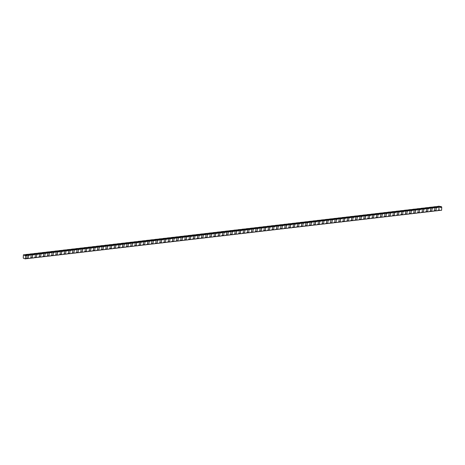 <?xml version="1.0" encoding="UTF-8"?>
<svg xmlns="http://www.w3.org/2000/svg" width="465" height="465" viewBox="0 0 465 465"><rect width="100%" height="100%" fill="white"/><g stroke="black" fill="none" stroke-linecap="round" stroke-linejoin="round"><path stroke-width="0.7" d="M256.581 228.425L252.861 228.751L250.931 228.181L251.582 228.152A17.839 13.532 106.6 0 0 252.385 228.077L254 227.943A3.232 0.651 2.7 0 0 255.006 227.705A17.839 3.598 -177.3 0 0 255.093 227.693L257.023 228.269A3.232 0.651 2.7 0 0 256.581 228.425A3.232 2.453 106.6 0 0 257.174 228.722A3.232 2.453 106.6 0 0 257.255 228.745L257.116 231.762A17.839 13.532 106.6 0 0 257.023 231.762A3.232 2.453 -73.4 0 0 256.523 231.529A3.232 2.453 -73.4 0 0 255.75 231.465L254.39 232.122A3.232 0.651 2.7 0 1 254.774 231.994L257.023 231.762M252.861 228.751A3.232 0.651 2.7 0 0 252.419 228.908A3.232 2.453 106.6 0 0 253.012 229.204A3.232 2.453 106.6 0 0 253.094 229.228L252.954 232.244L253.599 232.215A17.839 3.598 -177.3 0 1 254.39 232.122L254.46 232.012M254 227.943L255.89 228.507L255.75 231.465M257.023 228.269L259.174 228.176L257.255 228.745M250.931 228.181A17.839 3.598 -177.3 0 1 250.844 228.193A3.232 0.651 2.7 0 1 249.839 228.431L251.728 228.989L251.588 231.954A3.232 2.453 -73.4 0 1 252.361 232.018A3.232 2.453 -73.4 0 1 252.861 232.25A17.839 13.532 106.6 0 1 252.954 232.244M252.419 228.908L248.932 229.716L248.792 232.733A17.839 13.532 106.6 0 0 248.705 232.738A3.232 2.453 -73.4 0 0 248.2 232.5A3.232 2.453 -73.4 0 0 247.427 232.436L246.136 232.982M251.588 231.954L250.298 232.5M252.861 232.25L250.612 232.477A3.232 0.651 2.7 0 0 250.234 232.605A17.839 3.598 -177.3 0 0 249.438 232.703L248.792 232.733M250.85 229.146L248.699 229.239L246.77 228.664L247.421 228.641A17.839 13.532 106.6 0 0 248.223 228.565L249.839 228.431M255.012 228.658L253.094 229.228M246.77 228.664A17.839 3.598 -177.3 0 1 246.683 228.675A3.232 0.651 2.7 0 1 245.677 228.914L247.566 229.478L247.427 232.436M248.699 229.239A3.232 0.651 2.7 0 0 248.258 229.396L244.77 230.204L244.631 233.221A17.839 13.532 106.6 0 0 244.544 233.221A3.232 2.453 -73.4 0 0 244.038 232.988A3.232 2.453 -73.4 0 0 243.265 232.924L241.974 233.471M248.258 229.396A3.232 2.453 106.6 0 0 248.851 229.693A3.232 2.453 106.6 0 0 248.932 229.716M248.705 232.738L246.45 232.965A3.232 0.651 2.7 0 0 246.072 233.093A17.839 3.598 -177.3 0 0 245.282 233.192L244.631 233.221M246.688 229.634L244.538 229.727L242.608 229.152L243.259 229.123A17.839 13.532 106.6 0 0 244.061 229.053L245.677 228.914M242.608 229.152A17.839 3.598 -177.3 0 1 242.521 229.164A3.232 0.651 2.7 0 1 241.515 229.402L243.404 229.966L243.265 232.924M244.538 229.727A3.232 0.651 2.7 0 0 244.096 229.884L240.608 230.687L240.469 233.703A17.839 13.532 106.6 0 0 240.382 233.709A3.232 2.453 -73.4 0 0 239.876 233.477A3.232 2.453 -73.4 0 0 239.103 233.407L237.813 233.959M244.096 229.884A3.232 2.453 106.6 0 0 244.689 230.181A3.232 2.453 106.6 0 0 244.77 230.204M244.544 233.221L242.288 233.453A3.232 0.651 2.7 0 0 241.91 233.581A17.839 3.598 -177.3 0 0 241.12 233.674L240.469 233.703M242.527 230.117L240.376 230.21L238.446 229.64L239.097 229.611A17.839 13.532 106.6 0 0 239.899 229.536L241.515 229.402M238.446 229.64A17.839 3.598 -177.3 0 1 238.365 229.652A3.232 0.651 2.7 0 1 237.353 229.89L239.243 230.448L239.103 233.407M240.376 230.21A3.232 0.651 2.7 0 0 239.934 230.367L236.447 231.175L236.307 234.191A17.839 13.532 106.6 0 0 236.22 234.197A3.232 2.453 -73.4 0 0 235.714 233.959A3.232 2.453 -73.4 0 0 234.941 233.895L233.651 234.441M239.934 230.367A3.232 2.453 106.6 0 0 240.527 230.663A3.232 2.453 106.6 0 0 240.608 230.687M240.382 233.709L238.127 233.936A3.232 0.651 2.7 0 0 237.749 234.064A17.839 3.598 -177.3 0 0 236.958 234.162L236.307 234.191M238.365 230.605L236.214 230.698L234.284 230.123L234.935 230.094A17.839 13.532 106.6 0 0 235.738 230.024L237.353 229.89M234.284 230.123A17.839 3.598 -177.3 0 1 234.203 230.134A3.232 0.651 2.7 0 1 233.192 230.373L235.081 230.936L234.941 233.895M236.214 230.698A3.232 0.651 2.7 0 0 235.772 230.855L232.291 231.663L232.145 234.68A17.839 13.532 106.6 0 0 232.058 234.68A3.232 2.453 -73.4 0 0 231.553 234.447A3.232 2.453 -73.4 0 0 230.78 234.383L229.495 234.93M235.772 230.855A3.232 2.453 106.6 0 0 236.365 231.152A3.232 2.453 106.6 0 0 236.447 231.175M236.22 234.197L233.971 234.424A3.232 0.651 2.7 0 0 233.587 234.552A17.839 3.598 -177.3 0 0 232.796 234.651L232.145 234.68M234.203 231.093L232.052 231.186L230.123 230.611L230.774 230.582A17.839 13.532 106.6 0 0 231.576 230.512L233.192 230.373M233.058 230.733L233.383 230.797A17.839 13.532 -73.4 0 1 233.093 230.843A17.839 13.532 106.6 0 0 233.325 230.791L233.023 230.78A17.839 13.532 -73.4 0 1 232.982 230.785L233.087 230.814A17.839 13.532 -73.4 0 1 233.041 230.82L232.936 230.791A17.839 13.532 -73.4 0 1 232.814 230.809A17.839 13.532 -73.4 0 1 232.779 230.814L232.674 230.785A17.839 13.532 106.6 0 0 232.965 230.739L233.058 230.733M232.814 230.809L232.802 230.82A17.839 13.532 106.6 0 0 232.837 230.814L233.215 230.826M233.041 230.762L232.988 230.745A17.839 13.532 -73.4 0 1 232.738 230.785L232.773 230.797A17.839 13.532 106.6 0 0 232.977 230.768L233.203 230.78M230.123 230.611A17.839 3.598 -177.3 0 1 230.041 230.623A3.232 0.651 2.7 0 1 229.03 230.861L230.919 231.425L230.78 234.383M232.052 231.186A3.232 0.651 2.7 0 0 231.611 231.343L228.129 232.145L227.984 235.162A17.839 13.532 106.6 0 0 227.897 235.168A3.232 2.453 -73.4 0 0 227.391 234.93A3.232 2.453 -73.4 0 0 226.618 234.866L225.333 235.418M231.611 231.343A3.232 2.453 106.6 0 0 232.204 231.64A3.232 2.453 106.6 0 0 232.291 231.663M232.058 234.68L229.809 234.912A3.232 0.651 2.7 0 0 229.425 235.034A17.839 3.598 -177.3 0 0 228.635 235.133L227.984 235.162M230.041 231.576L227.891 231.669L225.961 231.099L226.612 231.07A17.839 13.532 106.6 0 0 227.414 230.995L229.03 230.861M232.68 230.785L233.012 230.733M232.738 230.791L233.035 230.774M225.961 231.099A17.839 3.598 -177.3 0 1 225.88 231.111A3.232 0.651 2.7 0 1 224.868 231.343L226.757 231.907L226.618 234.866M227.891 231.669A3.232 0.651 2.7 0 0 227.449 231.826L223.967 232.634L223.822 235.65A17.839 13.532 106.6 0 0 223.735 235.656A3.232 2.453 -73.4 0 0 223.229 235.418A3.232 2.453 -73.4 0 0 222.456 235.354L221.171 235.9M227.449 231.826A3.232 2.453 106.6 0 0 228.042 232.122A3.232 2.453 106.6 0 0 228.129 232.145M227.897 235.168L225.647 235.395A3.232 0.651 2.7 0 0 225.263 235.523A17.839 3.598 -177.3 0 0 224.473 235.621L223.822 235.65M225.88 232.064L223.729 232.157L221.799 231.582L222.45 231.553A17.839 13.532 106.6 0 0 223.252 231.483L224.868 231.343M221.799 231.582A17.839 3.598 -177.3 0 1 221.718 231.593A3.232 0.651 2.7 0 1 220.706 231.832L222.596 232.395L222.456 235.354M223.729 232.157A3.232 0.651 2.7 0 0 223.293 232.314L219.806 233.116L219.66 236.133A17.839 13.532 106.6 0 0 219.573 236.139A3.232 2.453 -73.4 0 0 219.067 235.906A3.232 2.453 -73.4 0 0 218.294 235.842L217.01 236.389M223.293 232.314A3.232 2.453 106.6 0 0 223.88 232.61A3.232 2.453 106.6 0 0 223.967 232.634M223.735 235.656L221.485 235.883A3.232 0.651 2.7 0 0 221.102 236.011A17.839 3.598 -177.3 0 0 220.311 236.11L219.66 236.133M221.718 232.552L219.567 232.645L217.643 232.07L218.288 232.041A17.839 13.532 106.6 0 0 219.091 231.971L220.706 231.832M217.643 232.07A17.839 3.598 -177.3 0 1 217.556 232.082A3.232 0.651 2.7 0 1 216.545 232.32L218.434 232.884L218.294 235.842M219.567 232.645A3.232 0.651 2.7 0 0 219.131 232.802L215.644 233.604L215.498 236.621A17.839 13.532 106.6 0 0 215.411 236.627A3.232 2.453 -73.4 0 0 214.906 236.389A3.232 2.453 -73.4 0 0 214.132 236.325L212.848 236.877M219.131 232.802A3.232 2.453 106.6 0 0 219.718 233.099A3.232 2.453 106.6 0 0 219.806 233.116M219.573 236.139L217.324 236.365A3.232 0.651 2.7 0 0 216.94 236.493A17.839 3.598 -177.3 0 0 216.149 236.592L215.498 236.621M217.556 233.035L215.405 233.128L213.482 232.558L214.127 232.529A17.839 13.532 106.6 0 0 214.929 232.454L216.545 232.32M213.482 232.558A17.839 3.598 -177.3 0 1 213.394 232.57A3.232 0.651 2.7 0 1 212.383 232.802L214.272 233.366L214.132 236.325M215.405 233.128A3.232 0.651 2.7 0 0 214.97 233.285L211.482 234.093L211.337 237.109A17.839 13.532 106.6 0 0 211.25 237.115A3.232 2.453 -73.4 0 0 210.744 236.877A3.232 2.453 -73.4 0 0 209.971 236.813L208.686 237.359M214.97 233.285A3.232 2.453 106.6 0 0 215.557 233.581A3.232 2.453 106.6 0 0 215.644 233.604M215.411 236.627L213.162 236.854A3.232 0.651 2.7 0 0 212.778 236.981A17.839 3.598 -177.3 0 0 211.988 237.08L211.337 237.109M213.394 233.523L211.244 233.616L209.32 233.041L209.965 233.012A17.839 13.532 106.6 0 0 210.767 232.942L212.383 232.802M209.32 233.041A17.839 3.598 -177.3 0 1 209.233 233.052A3.232 0.651 2.7 0 1 208.221 233.291L210.11 233.854L209.971 236.813M211.244 233.616A3.232 0.651 2.7 0 0 210.808 233.773L207.32 234.575L207.175 237.592A17.839 13.532 106.6 0 0 207.088 237.598A3.232 2.453 -73.4 0 0 206.582 237.365A3.232 2.453 -73.4 0 0 205.809 237.301L204.524 237.848M210.808 233.773A3.232 2.453 106.6 0 0 211.395 234.069A3.232 2.453 106.6 0 0 211.482 234.093M211.25 237.115L209 237.342A3.232 0.651 2.7 0 0 208.616 237.47A17.839 3.598 -177.3 0 0 207.826 237.569L207.175 237.592M209.233 234.011L207.082 234.104L205.158 233.529L205.803 233.5A17.839 13.532 106.6 0 0 206.605 233.43L208.221 233.291M205.158 233.529A17.839 3.598 -177.3 0 1 205.071 233.54A3.232 0.651 2.7 0 1 204.059 233.779L205.949 234.337L205.809 237.301M207.082 234.104A3.232 0.651 2.7 0 0 206.646 234.261L203.159 235.063L203.013 238.08A17.839 13.532 106.6 0 0 202.926 238.086A3.232 2.453 -73.4 0 0 202.42 237.848A3.232 2.453 -73.4 0 0 201.647 237.784L200.363 238.336M206.646 234.261A3.232 2.453 106.6 0 0 207.233 234.552A3.232 2.453 106.6 0 0 207.32 234.575M207.088 237.598L204.838 237.824A3.232 0.651 2.7 0 0 204.455 237.952A17.839 3.598 -177.3 0 0 203.664 238.051L203.013 238.08M205.071 234.494L202.92 234.587L200.996 234.017L201.641 233.988A17.839 13.532 106.6 0 0 202.444 233.912L204.059 233.779M200.996 234.017A17.839 3.598 -177.3 0 1 200.909 234.029A3.232 0.651 2.7 0 1 199.898 234.261L201.787 234.825L201.647 237.784M202.92 234.587A3.232 0.651 2.7 0 0 202.484 234.744L198.997 235.552L198.851 238.568A17.839 13.532 106.6 0 0 198.764 238.574A3.232 2.453 -73.4 0 0 198.259 238.336A3.232 2.453 -73.4 0 0 197.486 238.272L196.201 238.818M202.484 234.744A3.232 2.453 106.6 0 0 203.071 235.04A3.232 2.453 106.6 0 0 203.159 235.063M202.926 238.086L200.677 238.313A3.232 0.651 2.7 0 0 200.293 238.44A17.839 3.598 -177.3 0 0 199.502 238.539L198.851 238.568M200.915 234.982L198.758 235.075L196.835 234.5L197.48 234.47A17.839 13.532 106.6 0 0 198.288 234.401L199.898 234.261M196.835 234.5A17.839 3.598 -177.3 0 1 196.747 234.511A3.232 0.651 2.7 0 1 195.736 234.749L197.625 235.313L197.486 238.272M198.758 235.075A3.232 0.651 2.7 0 0 198.323 235.232L194.835 236.034L194.69 239.051A17.839 13.532 106.6 0 0 194.603 239.056A3.232 2.453 -73.4 0 0 194.097 238.824A3.232 2.453 -73.4 0 0 193.324 238.76L192.039 239.306M198.323 235.232A3.232 2.453 106.6 0 0 198.91 235.528A3.232 2.453 106.6 0 0 198.997 235.552M198.764 238.574L196.515 238.801A3.232 0.651 2.7 0 0 196.131 238.929A17.839 3.598 -177.3 0 0 195.341 239.027L194.69 239.051M196.753 235.47L194.597 235.557L192.673 234.988L193.318 234.959A17.839 13.532 106.6 0 0 194.126 234.889L195.736 234.749M192.673 234.988A17.839 3.598 -177.3 0 1 192.586 234.999A3.232 0.651 2.7 0 1 191.574 235.238L193.463 235.796L193.324 238.76M194.597 235.557A3.232 0.651 2.7 0 0 194.161 235.72L190.673 236.522L190.528 239.539A17.839 13.532 106.6 0 0 190.441 239.545A3.232 2.453 -73.4 0 0 189.935 239.306A3.232 2.453 -73.4 0 0 189.168 239.243L187.877 239.795M194.161 235.72A3.232 2.453 106.6 0 0 194.748 236.011A3.232 2.453 106.6 0 0 194.835 236.034M194.603 239.056L192.353 239.283A3.232 0.651 2.7 0 0 191.969 239.411A17.839 3.598 -177.3 0 0 191.179 239.51L190.528 239.539M192.591 235.953L190.435 236.046L188.511 235.476L189.156 235.447A17.839 13.532 106.6 0 0 189.964 235.371L191.574 235.238M188.511 235.476A17.839 3.598 -177.3 0 1 188.424 235.488A3.232 0.651 2.7 0 1 187.412 235.72L189.307 236.284L189.168 239.243M190.435 236.046A3.232 0.651 2.7 0 0 189.999 236.203L186.512 237.011L186.372 240.027A17.839 13.532 106.6 0 0 186.279 240.033A3.232 2.453 -73.4 0 0 185.779 239.795A3.232 2.453 -73.4 0 0 185.006 239.731L183.716 240.277M189.999 236.203A3.232 2.453 106.6 0 0 190.586 236.499A3.232 2.453 106.6 0 0 190.673 236.522M190.441 239.545L188.191 239.771A3.232 0.651 2.7 0 0 187.808 239.899A17.839 3.598 -177.3 0 0 187.017 239.998L186.372 240.027M188.43 236.441L186.273 236.534L184.349 235.958L184.994 235.929A17.839 13.532 106.6 0 0 185.802 235.86L187.412 235.72M184.349 235.958A17.839 3.598 -177.3 0 1 184.262 235.97A3.232 0.651 2.7 0 1 183.251 236.208L185.146 236.772L185.006 239.731M186.273 236.534A3.232 0.651 2.7 0 0 185.837 236.691L182.35 237.493L182.21 240.51A17.839 13.532 106.6 0 0 182.117 240.515A3.232 2.453 -73.4 0 0 181.617 240.283A3.232 2.453 -73.4 0 0 180.844 240.219L179.554 240.765M185.837 236.691A3.232 2.453 106.6 0 0 186.424 236.987A3.232 2.453 106.6 0 0 186.512 237.011M186.279 240.033L184.03 240.26A3.232 0.651 2.7 0 0 183.646 240.388A17.839 3.598 -177.3 0 0 182.855 240.486L182.21 240.51M184.268 236.929L182.111 237.016L180.188 236.447L180.839 236.418A17.839 13.532 106.6 0 0 181.641 236.342L183.251 236.208M180.188 236.447A17.839 3.598 -177.3 0 1 180.1 236.458A3.232 0.651 2.7 0 1 179.089 236.697L180.984 237.255L180.844 240.219M182.111 237.016A3.232 0.651 2.7 0 0 181.676 237.173L178.188 237.981L178.049 240.998A17.839 13.532 106.6 0 0 177.956 241.004A3.232 2.453 -73.4 0 0 177.456 240.765A3.232 2.453 -73.4 0 0 176.683 240.701L175.392 241.254M181.676 237.173A3.232 2.453 106.6 0 0 182.263 237.47A3.232 2.453 106.6 0 0 182.35 237.493M182.117 240.515L179.868 240.742A3.232 0.651 2.7 0 0 179.484 240.87A17.839 3.598 -177.3 0 0 178.694 240.969L178.049 240.998M180.106 237.412L177.95 237.505L176.026 236.929L176.677 236.906A17.839 13.532 106.6 0 0 177.479 236.83L179.089 236.697M176.026 236.929A17.839 3.598 -177.3 0 1 175.939 236.941A3.232 0.651 2.7 0 1 174.927 237.179L176.822 237.743L176.683 240.701M177.95 237.505A3.232 0.651 2.7 0 0 177.514 237.662L174.026 238.469L173.887 241.486A17.839 13.532 106.6 0 0 173.794 241.492A3.232 2.453 -73.4 0 0 173.294 241.254A3.232 2.453 -73.4 0 0 172.521 241.19L171.23 241.736M177.514 237.662A3.232 2.453 106.6 0 0 178.101 237.958A3.232 2.453 106.6 0 0 178.188 237.981M177.956 241.004L175.706 241.23A3.232 0.651 2.7 0 0 175.322 241.358A17.839 3.598 -177.3 0 0 174.532 241.457L173.887 241.486M175.944 237.9L173.788 237.993L171.864 237.417L172.515 237.388A17.839 13.532 106.6 0 0 173.317 237.319L174.927 237.179M171.864 237.417A17.839 3.598 -177.3 0 1 171.777 237.429A3.232 0.651 2.7 0 1 170.771 237.667L172.66 238.231L172.521 241.19M173.788 237.993A3.232 0.651 2.7 0 0 173.352 238.15L169.865 238.952L169.725 241.969A17.839 13.532 106.6 0 0 169.632 241.974A3.232 2.453 -73.4 0 0 169.132 241.742A3.232 2.453 -73.4 0 0 168.359 241.678L167.069 242.224M173.352 238.15A3.232 2.453 106.6 0 0 173.939 238.446A3.232 2.453 106.6 0 0 174.026 238.469M173.794 241.492L171.544 241.719A3.232 0.651 2.7 0 0 171.161 241.847A17.839 3.598 -177.3 0 0 170.37 241.945L169.725 241.969M171.783 238.388L169.626 238.475L167.702 237.906L168.353 237.877A17.839 13.532 106.6 0 0 169.155 237.801L170.771 237.667M167.702 237.906A17.839 3.598 -177.3 0 1 167.615 237.917A3.232 0.651 2.7 0 1 166.609 238.156L168.499 238.714L168.359 241.678M169.626 238.475A3.232 0.651 2.7 0 0 169.19 238.632L165.703 239.44L165.563 242.457A17.839 13.532 106.6 0 0 165.47 242.463A3.232 2.453 -73.4 0 0 164.97 242.224A3.232 2.453 -73.4 0 0 164.197 242.16L162.907 242.713M169.19 238.632A3.232 2.453 106.6 0 0 169.783 238.929A3.232 2.453 106.6 0 0 169.865 238.952M169.632 241.974L167.383 242.201A3.232 0.651 2.7 0 0 166.999 242.329A17.839 3.598 -177.3 0 0 166.208 242.428L165.563 242.457M167.621 238.87L165.464 238.964L163.541 238.388L164.192 238.365A17.839 13.532 106.6 0 0 164.994 238.289L166.609 238.156M163.541 238.388A17.839 3.598 -177.3 0 1 163.453 238.4A3.232 0.651 2.7 0 1 162.448 238.638L164.337 239.202L164.197 242.16M165.464 238.964A3.232 0.651 2.7 0 0 165.029 239.12L161.541 239.928L161.402 242.945A17.839 13.532 106.6 0 0 161.309 242.951A3.232 2.453 -73.4 0 0 160.809 242.713A3.232 2.453 -73.4 0 0 160.036 242.649L158.745 243.195M165.029 239.12A3.232 2.453 106.6 0 0 165.621 239.417A3.232 2.453 106.6 0 0 165.703 239.44M165.47 242.463L163.221 242.689A3.232 0.651 2.7 0 0 162.837 242.817A17.839 3.598 -177.3 0 0 162.047 242.916L161.402 242.945M163.459 239.359L161.309 239.452L159.379 238.876L160.03 238.847A17.839 13.532 106.6 0 0 160.832 238.778L162.448 238.638M159.379 238.876A17.839 3.598 -177.3 0 1 159.292 238.888A3.232 0.651 2.7 0 1 158.286 239.126L160.175 239.69L160.036 242.649M161.309 239.452A3.232 0.651 2.7 0 0 160.867 239.609L157.379 240.411L157.24 243.428A17.839 13.532 106.6 0 0 157.147 243.433A3.232 2.453 -73.4 0 0 156.647 243.201A3.232 2.453 -73.4 0 0 155.874 243.137L154.583 243.683M160.867 239.609A3.232 2.453 106.6 0 0 161.46 239.905A3.232 2.453 106.6 0 0 161.541 239.928M161.309 242.951L159.059 243.178A3.232 0.651 2.7 0 0 158.675 243.305A17.839 3.598 -177.3 0 0 157.885 243.398L157.24 243.428M159.297 239.841L157.147 239.934L155.217 239.365L155.868 239.336A17.839 13.532 106.6 0 0 156.67 239.26L158.286 239.126M155.217 239.365A17.839 3.598 -177.3 0 1 155.13 239.376A3.232 0.651 2.7 0 1 154.124 239.615L156.013 240.173L155.874 243.137M157.147 239.934A3.232 0.651 2.7 0 0 156.705 240.091L153.218 240.899L153.078 243.916A17.839 13.532 106.6 0 0 152.991 243.922A3.232 2.453 -73.4 0 0 152.485 243.683A3.232 2.453 -73.4 0 0 151.712 243.619L150.422 244.166M156.705 240.091A3.232 2.453 106.6 0 0 157.298 240.388A3.232 2.453 106.6 0 0 157.379 240.411M157.147 243.433L154.897 243.66A3.232 0.651 2.7 0 0 154.519 243.788A17.839 3.598 -177.3 0 0 153.723 243.887L153.078 243.916M155.136 240.329L152.985 240.422L151.055 239.847L151.706 239.824A17.839 13.532 106.6 0 0 152.508 239.748L154.124 239.615M151.055 239.847A17.839 3.598 -177.3 0 1 150.968 239.859A3.232 0.651 2.7 0 1 149.963 240.097L151.852 240.661L151.712 243.619M152.985 240.422A3.232 0.651 2.7 0 0 152.543 240.579L149.056 241.387L148.916 244.404A17.839 13.532 106.6 0 0 148.829 244.41A3.232 2.453 -73.4 0 0 148.323 244.172A3.232 2.453 -73.4 0 0 147.55 244.108L146.26 244.654M152.543 240.579A3.232 2.453 106.6 0 0 153.136 240.876A3.232 2.453 106.6 0 0 153.218 240.899M152.991 243.922L150.736 244.148A3.232 0.651 2.7 0 0 150.358 244.276A17.839 3.598 -177.3 0 0 149.567 244.375L148.916 244.404M150.974 240.818L148.823 240.911L146.894 240.335L147.544 240.306A17.839 13.532 106.6 0 0 148.347 240.236L149.963 240.097M146.894 240.335A17.839 3.598 -177.3 0 1 146.806 240.347A3.232 0.651 2.7 0 1 145.801 240.585L147.69 241.149L147.55 244.108M148.823 240.911A3.232 0.651 2.7 0 0 148.382 241.068L144.894 241.87L144.755 244.886A17.839 13.532 106.6 0 0 144.667 244.892A3.232 2.453 -73.4 0 0 144.162 244.66A3.232 2.453 -73.4 0 0 143.389 244.596L142.098 245.142M148.382 241.068A3.232 2.453 106.6 0 0 148.974 241.364A3.232 2.453 106.6 0 0 149.056 241.387M148.829 244.41L146.574 244.637A3.232 0.651 2.7 0 0 146.196 244.764A17.839 3.598 -177.3 0 0 145.406 244.857L144.755 244.886M146.812 241.3L144.662 241.393L142.732 240.824L143.383 240.794A17.839 13.532 106.6 0 0 144.185 240.719L145.801 240.585M142.732 240.824A17.839 3.598 -177.3 0 1 142.645 240.835A3.232 0.651 2.7 0 1 141.639 241.073L143.528 241.631L143.389 244.596M144.662 241.393A3.232 0.651 2.7 0 0 144.22 241.55L140.732 242.358L140.593 245.375A17.839 13.532 106.6 0 0 140.506 245.381A3.232 2.453 -73.4 0 0 140 245.142A3.232 2.453 -73.4 0 0 139.227 245.078L137.936 245.625M144.22 241.55A3.232 2.453 106.6 0 0 144.813 241.847A3.232 2.453 106.6 0 0 144.894 241.87M144.667 244.892L142.412 245.119A3.232 0.651 2.7 0 0 142.034 245.247A17.839 3.598 -177.3 0 0 141.244 245.346L140.593 245.375M142.65 241.788L140.5 241.881L138.57 241.306L139.221 241.283A17.839 13.532 106.6 0 0 140.023 241.207L141.639 241.073M138.57 241.306A17.839 3.598 -177.3 0 1 138.489 241.318A3.232 0.651 2.7 0 1 137.477 241.556L139.366 242.12L139.227 245.078M140.5 241.881A3.232 0.651 2.7 0 0 140.058 242.038L136.571 242.846L136.431 245.863A17.839 13.532 106.6 0 0 136.344 245.863A3.232 2.453 -73.4 0 0 135.838 245.63A3.232 2.453 -73.4 0 0 135.065 245.567L133.781 246.113M140.058 242.038A3.232 2.453 106.6 0 0 140.651 242.335A3.232 2.453 106.6 0 0 140.732 242.358M140.506 245.381L138.256 245.607A3.232 0.651 2.7 0 0 137.873 245.735A17.839 3.598 -177.3 0 0 137.082 245.834L136.431 245.863M138.489 242.277L136.338 242.37L134.408 241.794L135.059 241.765A17.839 13.532 106.6 0 0 135.861 241.695L137.477 241.556M134.408 241.794A17.839 3.598 -177.3 0 1 134.327 241.806A3.232 0.651 2.7 0 1 133.316 242.044L135.205 242.608L135.065 245.567M136.338 242.37A3.232 0.651 2.7 0 0 135.896 242.527L132.415 243.329L132.269 246.345A17.839 13.532 106.6 0 0 132.182 246.351A3.232 2.453 -73.4 0 0 131.676 246.119A3.232 2.453 -73.4 0 0 130.903 246.049L129.619 246.601M135.896 242.527A3.232 2.453 106.6 0 0 136.489 242.823A3.232 2.453 106.6 0 0 136.571 242.846M136.344 245.863L134.094 246.095A3.232 0.651 2.7 0 0 133.711 246.223A17.839 3.598 -177.3 0 0 132.92 246.316L132.269 246.345M134.327 242.759L132.176 242.852L130.247 242.282L130.898 242.253A17.839 13.532 106.6 0 0 131.7 242.178L133.316 242.044M130.247 242.282A17.839 3.598 -177.3 0 1 130.165 242.294A3.232 0.651 2.7 0 1 129.154 242.532L131.043 243.09L130.903 246.049M132.176 242.852A3.232 0.651 2.7 0 0 131.734 243.009L128.253 243.817L128.108 246.834A17.839 13.532 106.6 0 0 128.02 246.839A3.232 2.453 -73.4 0 0 127.515 246.601A3.232 2.453 -73.4 0 0 126.742 246.537L125.457 247.084M131.734 243.009A3.232 2.453 106.6 0 0 132.327 243.305A3.232 2.453 106.6 0 0 132.415 243.329M132.182 246.351L129.933 246.578A3.232 0.651 2.7 0 0 129.549 246.706A17.839 3.598 -177.3 0 0 128.759 246.805L128.108 246.834M130.165 243.247L128.015 243.34L126.085 242.765L126.736 242.742A17.839 13.532 106.6 0 0 127.538 242.666L129.154 242.532M126.085 242.765A17.839 3.598 -177.3 0 1 126.003 242.777A3.232 0.651 2.7 0 1 124.992 243.015L126.881 243.579L126.742 246.537M128.015 243.34A3.232 0.651 2.7 0 0 127.579 243.497L124.091 244.305L123.946 247.322A17.839 13.532 106.6 0 0 123.859 247.322A3.232 2.453 -73.4 0 0 123.353 247.089A3.232 2.453 -73.4 0 0 122.58 247.025L121.295 247.572M127.579 243.497A3.232 2.453 106.6 0 0 128.166 243.794A3.232 2.453 106.6 0 0 128.253 243.817M128.02 246.839L125.771 247.066A3.232 0.651 2.7 0 0 125.387 247.194A17.839 3.598 -177.3 0 0 124.597 247.293L123.946 247.322M126.003 243.736L123.853 243.829L121.923 243.253L122.574 243.224A17.839 13.532 106.6 0 0 123.376 243.154L124.992 243.015M121.923 243.253A17.839 3.598 -177.3 0 1 121.842 243.265A3.232 0.651 2.7 0 1 120.83 243.503L122.719 244.067L122.58 247.025M123.853 243.829A3.232 0.651 2.7 0 0 123.417 243.986L119.929 244.788L119.784 247.804A17.839 13.532 106.6 0 0 119.697 247.81A3.232 2.453 -73.4 0 0 119.191 247.578A3.232 2.453 -73.4 0 0 118.418 247.508L117.134 248.06M123.417 243.986A3.232 2.453 106.6 0 0 124.004 244.282A3.232 2.453 106.6 0 0 124.091 244.305M123.859 247.322L121.609 247.554A3.232 0.651 2.7 0 0 121.226 247.676A17.839 3.598 -177.3 0 0 120.435 247.775L119.784 247.804M121.842 244.218L119.691 244.311L117.767 243.741L118.412 243.712A17.839 13.532 106.6 0 0 119.214 243.637L120.83 243.503M117.767 243.741A17.839 3.598 -177.3 0 1 117.68 243.753A3.232 0.651 2.7 0 1 116.669 243.986L118.558 244.549L118.418 247.508M119.691 244.311A3.232 0.651 2.7 0 0 119.255 244.468L115.768 245.276L115.622 248.293A17.839 13.532 106.6 0 0 115.535 248.298A3.232 2.453 -73.4 0 0 115.029 248.06A3.232 2.453 -73.4 0 0 114.256 247.996L112.972 248.543M119.255 244.468A3.232 2.453 106.6 0 0 119.842 244.764A3.232 2.453 106.6 0 0 119.929 244.788M119.697 247.81L117.447 248.037A3.232 0.651 2.7 0 0 117.064 248.165A17.839 3.598 -177.3 0 0 116.273 248.264L115.622 248.293M117.68 244.706L115.529 244.799L113.605 244.224L114.251 244.195A17.839 13.532 106.6 0 0 115.053 244.125L116.669 243.986M113.605 244.224A17.839 3.598 -177.3 0 1 113.518 244.235A3.232 0.651 2.7 0 1 112.507 244.474L114.396 245.038L114.256 247.996M115.529 244.799A3.232 0.651 2.7 0 0 115.093 244.956L111.606 245.764L111.46 248.781A17.839 13.532 106.6 0 0 111.373 248.781A3.232 2.453 -73.4 0 0 110.868 248.548A3.232 2.453 -73.4 0 0 110.095 248.484L108.81 249.031M115.093 244.956A3.232 2.453 106.6 0 0 115.68 245.253A3.232 2.453 106.6 0 0 115.768 245.276M115.535 248.298L113.286 248.525A3.232 0.651 2.7 0 0 112.902 248.653A17.839 3.598 -177.3 0 0 112.112 248.752L111.46 248.781M113.518 245.195L111.368 245.288L109.444 244.712L110.089 244.683A17.839 13.532 106.6 0 0 110.891 244.613L112.507 244.474M109.444 244.712A17.839 3.598 -177.3 0 1 109.356 244.724A3.232 0.651 2.7 0 1 108.345 244.962L110.234 245.526L110.095 248.484M111.368 245.288A3.232 0.651 2.7 0 0 110.932 245.444L107.444 246.247L107.299 249.263A17.839 13.532 106.6 0 0 107.212 249.269A3.232 2.453 -73.4 0 0 106.706 249.031A3.232 2.453 -73.4 0 0 105.933 248.967L104.648 249.519M110.932 245.444A3.232 2.453 106.6 0 0 111.519 245.741A3.232 2.453 106.6 0 0 111.606 245.764M111.373 248.781L109.124 249.007A3.232 0.651 2.7 0 0 108.74 249.135A17.839 3.598 -177.3 0 0 107.95 249.234L107.299 249.263M109.356 245.677L107.206 245.77L105.282 245.2L105.927 245.171A17.839 13.532 106.6 0 0 106.729 245.096L108.345 244.962M105.282 245.2A17.839 3.598 -177.3 0 1 105.195 245.212A3.232 0.651 2.7 0 1 104.183 245.444L106.072 246.008L105.933 248.967M107.206 245.77A3.232 0.651 2.7 0 0 106.77 245.927L103.282 246.735L103.137 249.752A17.839 13.532 106.6 0 0 103.05 249.757A3.232 2.453 -73.4 0 0 102.544 249.519A3.232 2.453 -73.4 0 0 101.771 249.455L100.487 250.001M106.77 245.927A3.232 2.453 106.6 0 0 107.357 246.223A3.232 2.453 106.6 0 0 107.444 246.247M107.212 249.269L104.962 249.496A3.232 0.651 2.7 0 0 104.579 249.624A17.839 3.598 -177.3 0 0 103.788 249.722L103.137 249.752M105.2 246.165L103.044 246.258L101.12 245.683L101.765 245.654A17.839 13.532 106.6 0 0 102.573 245.584L104.183 245.444M101.12 245.683A17.839 3.598 -177.3 0 1 101.033 245.694A3.232 0.651 2.7 0 1 100.022 245.933L101.911 246.496L101.771 249.455M103.044 246.258A3.232 0.651 2.7 0 0 102.608 246.415L99.121 247.217L98.975 250.234A17.839 13.532 106.6 0 0 98.888 250.24A3.232 2.453 -73.4 0 0 98.382 250.007A3.232 2.453 -73.4 0 0 97.609 249.943L96.325 250.49M102.608 246.415A3.232 2.453 106.6 0 0 103.195 246.712A3.232 2.453 106.6 0 0 103.282 246.735M103.05 249.757L100.8 249.984A3.232 0.651 2.7 0 0 100.417 250.112A17.839 3.598 -177.3 0 0 99.626 250.211L98.975 250.234M101.039 246.653L98.882 246.746L96.958 246.171L97.603 246.142A17.839 13.532 106.6 0 0 98.411 246.072L100.022 245.933M96.958 246.171A17.839 3.598 -177.3 0 1 96.871 246.183A3.232 0.651 2.7 0 1 95.86 246.421L97.749 246.985L97.609 249.943M98.882 246.746A3.232 0.651 2.7 0 0 98.446 246.903L94.959 247.706L94.814 250.722A17.839 13.532 106.6 0 0 94.726 250.728A3.232 2.453 -73.4 0 0 94.221 250.49A3.232 2.453 -73.4 0 0 93.453 250.426L92.163 250.978M98.446 246.903A3.232 2.453 106.6 0 0 99.033 247.194A3.232 2.453 106.6 0 0 99.121 247.217M98.888 250.24L96.639 250.466A3.232 0.651 2.7 0 0 96.255 250.594A17.839 3.598 -177.3 0 0 95.465 250.693L94.814 250.722M96.877 247.136L94.721 247.229L92.797 246.659L93.442 246.63A17.839 13.532 106.6 0 0 94.25 246.555L95.86 246.421M92.797 246.659A17.839 3.598 -177.3 0 1 92.709 246.671A3.232 0.651 2.7 0 1 91.698 246.903L93.593 247.467L93.453 250.426M94.721 247.229A3.232 0.651 2.7 0 0 94.285 247.386L90.797 248.194L90.652 251.21A17.839 13.532 106.6 0 0 90.565 251.216A3.232 2.453 -73.4 0 0 90.065 250.978A3.232 2.453 -73.4 0 0 89.292 250.914L88.001 251.46M94.285 247.386A3.232 2.453 106.6 0 0 94.872 247.682A3.232 2.453 106.6 0 0 94.959 247.706M94.726 250.728L92.477 250.955A3.232 0.651 2.7 0 0 92.093 251.083A17.839 3.598 -177.3 0 0 91.303 251.181L90.652 251.21M92.715 247.624L90.559 247.717L88.635 247.142L89.28 247.113A17.839 13.532 106.6 0 0 90.088 247.043L91.698 246.903M88.635 247.142A17.839 3.598 -177.3 0 1 88.548 247.153A3.232 0.651 2.7 0 1 87.536 247.392L89.431 247.955L89.292 250.914M90.559 247.717A3.232 0.651 2.7 0 0 90.123 247.874L86.635 248.676L86.496 251.693A17.839 13.532 106.6 0 0 86.403 251.699A3.232 2.453 -73.4 0 0 85.903 251.466A3.232 2.453 -73.4 0 0 85.13 251.402L83.84 251.949M90.123 247.874A3.232 2.453 106.6 0 0 90.71 248.171A3.232 2.453 106.6 0 0 90.797 248.194M90.565 251.216L88.315 251.443A3.232 0.651 2.7 0 0 87.932 251.571A17.839 3.598 -177.3 0 0 87.141 251.67L86.496 251.693M88.553 248.112L86.397 248.205L84.473 247.63L85.124 247.601A17.839 13.532 106.6 0 0 85.926 247.531L87.536 247.392M84.473 247.63A17.839 3.598 -177.3 0 1 84.386 247.642A3.232 0.651 2.7 0 1 83.375 247.88L85.269 248.438L85.13 251.402M86.397 248.205A3.232 0.651 2.7 0 0 85.961 248.362L82.474 249.164L82.334 252.181A17.839 13.532 106.6 0 0 82.241 252.187A3.232 2.453 -73.4 0 0 81.741 251.949A3.232 2.453 -73.4 0 0 80.968 251.885L79.678 252.437M85.961 248.362A3.232 2.453 106.6 0 0 86.548 248.653A3.232 2.453 106.6 0 0 86.635 248.676M86.403 251.699L84.153 251.925A3.232 0.651 2.7 0 0 83.77 252.053A17.839 3.598 -177.3 0 0 82.979 252.152L82.334 252.181M84.392 248.595L82.235 248.688L80.311 248.118L80.962 248.089A17.839 13.532 106.6 0 0 81.764 248.014L83.375 247.88M80.311 248.118A17.839 3.598 -177.3 0 1 80.224 248.13A3.232 0.651 2.7 0 1 79.213 248.362L81.108 248.926L80.968 251.885M82.235 248.688A3.232 0.651 2.7 0 0 81.799 248.845L78.312 249.653L78.172 252.669A17.839 13.532 106.6 0 0 78.079 252.675A3.232 2.453 -73.4 0 0 77.579 252.437A3.232 2.453 -73.4 0 0 76.806 252.373L75.516 252.919M81.799 248.845A3.232 2.453 106.6 0 0 82.386 249.141A3.232 2.453 106.6 0 0 82.474 249.164M82.241 252.187L79.992 252.414A3.232 0.651 2.7 0 0 79.608 252.542A17.839 3.598 -177.3 0 0 78.818 252.64L78.172 252.669M80.23 249.083L78.073 249.176L76.15 248.601L76.801 248.572A17.839 13.532 106.6 0 0 77.603 248.502L79.213 248.362M76.15 248.601A17.839 3.598 -177.3 0 1 76.062 248.612A3.232 0.651 2.7 0 1 75.057 248.851L76.946 249.414L76.806 252.373M78.073 249.176A3.232 0.651 2.7 0 0 77.638 249.333L74.15 250.135L74.011 253.152A17.839 13.532 106.6 0 0 73.918 253.158A3.232 2.453 -73.4 0 0 73.418 252.925A3.232 2.453 -73.4 0 0 72.645 252.861L71.354 253.408M77.638 249.333A3.232 2.453 106.6 0 0 78.225 249.629A3.232 2.453 106.6 0 0 78.312 249.653M78.079 252.675L75.83 252.902A3.232 0.651 2.7 0 0 75.446 253.03A17.839 3.598 -177.3 0 0 74.656 253.129L74.011 253.152M76.068 249.571L73.912 249.659L71.988 249.089L72.639 249.06A17.839 13.532 106.6 0 0 73.441 248.984L75.057 248.851M71.988 249.089A17.839 3.598 -177.3 0 1 71.901 249.101A3.232 0.651 2.7 0 1 70.895 249.339L72.784 249.897L72.645 252.861M73.912 249.659A3.232 0.651 2.7 0 0 73.476 249.815L69.988 250.623L69.849 253.64A17.839 13.532 106.6 0 0 69.756 253.646A3.232 2.453 -73.4 0 0 69.256 253.408A3.232 2.453 -73.4 0 0 68.483 253.344L67.192 253.896M73.476 249.815A3.232 2.453 106.6 0 0 74.069 250.112A3.232 2.453 106.6 0 0 74.15 250.135M73.918 253.158L71.668 253.384A3.232 0.651 2.7 0 0 71.285 253.512A17.839 3.598 -177.3 0 0 70.494 253.611L69.849 253.64M71.906 250.054L69.75 250.147L67.826 249.577L68.477 249.548A17.839 13.532 106.6 0 0 69.279 249.473L70.895 249.339M67.826 249.577A17.839 3.598 -177.3 0 1 67.739 249.583A3.232 0.651 2.7 0 1 66.733 249.821L68.622 250.385L68.483 253.344M69.75 250.147A3.232 0.651 2.7 0 0 69.314 250.304L65.827 251.112L65.687 254.128A17.839 13.532 106.6 0 0 65.594 254.134A3.232 2.453 -73.4 0 0 65.094 253.896A3.232 2.453 -73.4 0 0 64.321 253.832L63.031 254.378M69.314 250.304A3.232 2.453 106.6 0 0 69.907 250.6A3.232 2.453 106.6 0 0 69.988 250.623M69.756 253.646L67.506 253.873A3.232 0.651 2.7 0 0 67.123 254A17.839 3.598 -177.3 0 0 66.332 254.099L65.687 254.128M67.745 250.542L65.594 250.635L63.664 250.06L64.315 250.031A17.839 13.532 106.6 0 0 65.117 249.961L66.733 249.821M63.664 250.06A17.839 3.598 -177.3 0 1 63.577 250.071A3.232 0.651 2.7 0 1 62.572 250.31L64.461 250.873L64.321 253.832M65.594 250.635A3.232 0.651 2.7 0 0 65.152 250.792L61.665 251.594L61.525 254.611A17.839 13.532 106.6 0 0 61.432 254.617A3.232 2.453 -73.4 0 0 60.932 254.384A3.232 2.453 -73.4 0 0 60.159 254.32L58.869 254.867M65.152 250.792A3.232 2.453 106.6 0 0 65.745 251.088A3.232 2.453 106.6 0 0 65.827 251.112M65.594 254.134L63.345 254.361A3.232 0.651 2.7 0 0 62.961 254.489A17.839 3.598 -177.3 0 0 62.171 254.588L61.525 254.611M63.583 251.03L61.432 251.117L59.503 250.548L60.154 250.519A17.839 13.532 106.6 0 0 60.956 250.443L62.572 250.31M59.503 250.548A17.839 3.598 -177.3 0 1 59.415 250.559A3.232 0.651 2.7 0 1 58.41 250.798L60.299 251.356L60.159 254.32M61.432 251.117A3.232 0.651 2.7 0 0 60.991 251.274L57.503 252.082L57.364 255.099A17.839 13.532 106.6 0 0 57.276 255.105A3.232 2.453 -73.4 0 0 56.771 254.867A3.232 2.453 -73.4 0 0 55.998 254.803L54.707 255.355M60.991 251.28L60.991 251.274A3.232 2.453 106.6 0 0 61.583 251.571A3.232 2.453 106.6 0 0 61.665 251.594M61.432 254.617L59.183 254.843A3.232 0.651 2.7 0 0 58.799 254.971A17.839 3.598 -177.3 0 0 58.009 255.07L57.364 255.099M59.421 251.513L57.271 251.606L55.341 251.03L55.992 251.007A17.839 13.532 106.6 0 0 56.794 250.931L58.41 250.798M55.341 251.03A17.839 3.598 -177.3 0 1 55.254 251.042A3.232 0.651 2.7 0 1 54.248 251.28L56.137 251.844L55.998 254.803M57.271 251.606A3.232 0.651 2.7 0 0 56.829 251.763L53.341 252.571L53.202 255.587A17.839 13.532 106.6 0 0 53.115 255.593A3.232 2.453 -73.4 0 0 52.609 255.355A3.232 2.453 -73.4 0 0 51.836 255.291L50.545 255.837M56.829 251.763A3.232 2.453 106.6 0 0 57.422 252.059A3.232 2.453 106.6 0 0 57.503 252.082M57.276 255.105L55.021 255.332A3.232 0.651 2.7 0 0 54.643 255.459A17.839 3.598 -177.3 0 0 53.847 255.558L53.202 255.587M55.259 252.001L53.109 252.094L51.179 251.519L51.83 251.489A17.839 13.532 106.6 0 0 52.632 251.42L54.248 251.28M51.179 251.519A17.839 3.598 -177.3 0 1 51.092 251.53A3.232 0.651 2.7 0 1 50.086 251.768L51.975 252.332L51.836 255.291M53.109 252.094A3.232 0.651 2.7 0 0 52.667 252.251L49.18 253.053L49.04 256.07A17.839 13.532 106.6 0 0 48.953 256.076A3.232 2.453 -73.4 0 0 48.447 255.843A3.232 2.453 -73.4 0 0 47.674 255.779L46.384 256.325M52.667 252.251A3.232 2.453 106.6 0 0 53.26 252.547A3.232 2.453 106.6 0 0 53.341 252.571M53.115 255.593L50.859 255.82A3.232 0.651 2.7 0 0 50.482 255.948A17.839 3.598 -177.3 0 0 49.691 256.041L49.04 256.07M51.098 252.483L48.947 252.576L47.017 252.007L47.668 251.978A17.839 13.532 106.6 0 0 48.47 251.902L50.086 251.768M47.017 252.007A17.839 3.598 -177.3 0 1 46.93 252.018A3.232 0.651 2.7 0 1 45.925 252.257L47.814 252.815L47.674 255.779M48.947 252.576A3.232 0.651 2.7 0 0 48.505 252.733L45.018 253.541L44.878 256.558A17.839 13.532 106.6 0 0 44.791 256.564A3.232 2.453 -73.4 0 0 44.285 256.325A3.232 2.453 -73.4 0 0 43.512 256.262L42.222 256.808M48.505 252.733A3.232 2.453 106.6 0 0 49.098 253.03A3.232 2.453 106.6 0 0 49.18 253.053M48.953 256.076L46.698 256.302A3.232 0.651 2.7 0 0 46.32 256.43A17.839 3.598 -177.3 0 0 45.529 256.529L44.878 256.558M46.936 252.972L44.785 253.065L42.856 252.489L43.507 252.466A17.839 13.532 106.6 0 0 44.309 252.39L45.925 252.257M42.856 252.489A17.839 3.598 -177.3 0 1 42.774 252.501A3.232 0.651 2.7 0 1 41.763 252.739L43.652 253.303L43.512 256.262M44.785 253.065A3.232 0.651 2.7 0 0 44.344 253.222L40.856 254.03L40.717 257.046A17.839 13.532 106.6 0 0 40.629 257.052A3.232 2.453 -73.4 0 0 40.124 256.814A3.232 2.453 -73.4 0 0 39.351 256.75L38.06 257.296M44.344 253.222A3.232 2.453 106.6 0 0 44.936 253.518A3.232 2.453 106.6 0 0 45.018 253.541M44.791 256.564L42.536 256.79A3.232 0.651 2.7 0 0 42.158 256.918A17.839 3.598 -177.3 0 0 41.368 257.017L40.717 257.046M42.774 253.46L40.624 253.553L38.694 252.977L39.345 252.948A17.839 13.532 106.6 0 0 40.147 252.879L41.763 252.739M38.694 252.977A17.839 3.598 -177.3 0 1 38.612 252.989A3.232 0.651 2.7 0 1 37.601 253.227L39.49 253.791L39.351 256.75M40.624 253.553A3.232 0.651 2.7 0 0 40.182 253.71L36.7 254.512L36.555 257.529A17.839 13.532 106.6 0 0 36.468 257.534A3.232 2.453 -73.4 0 0 35.962 257.302A3.232 2.453 -73.4 0 0 35.189 257.238L33.904 257.784M40.182 253.71A3.232 2.453 106.6 0 0 40.775 254.006A3.232 2.453 106.6 0 0 40.856 254.03M40.629 257.052L38.38 257.279A3.232 0.651 2.7 0 0 37.996 257.407A17.839 3.598 -177.3 0 0 37.206 257.5L36.555 257.529M38.612 253.942L36.462 254.035L34.532 253.466L35.183 253.437A17.839 13.532 106.6 0 0 35.985 253.361L37.601 253.227M34.532 253.466A17.839 3.598 -177.3 0 1 34.451 253.477A3.232 0.651 2.7 0 1 33.439 253.716L35.328 254.274L35.189 257.238M36.462 254.035A3.232 0.651 2.7 0 0 36.02 254.192L32.538 255L32.393 258.017A17.839 13.532 106.6 0 0 32.306 258.023A3.232 2.453 -73.4 0 0 31.8 257.784A3.232 2.453 -73.4 0 0 31.027 257.72L29.743 258.267M36.02 254.192A3.232 2.453 106.6 0 0 36.613 254.489A3.232 2.453 106.6 0 0 36.7 254.512M36.468 257.534L34.218 257.761A3.232 0.651 2.7 0 0 33.835 257.889A17.839 3.598 -177.3 0 0 33.044 257.988L32.393 258.017M34.451 254.431L32.3 254.524L30.37 253.948L31.021 253.925A17.839 13.532 106.6 0 0 31.823 253.849L33.439 253.716M30.37 253.948A17.839 3.598 -177.3 0 1 30.289 253.96A3.232 0.651 2.7 0 1 29.278 254.198L31.167 254.762L31.027 257.72M32.3 254.524A3.232 0.651 2.7 0 0 31.858 254.681L28.377 255.488L28.231 258.505A17.839 13.532 106.6 0 0 28.144 258.505A3.232 2.453 -73.4 0 0 27.638 258.273A3.232 2.453 -73.4 0 0 26.865 258.209L25.581 258.755M31.858 254.681A3.232 2.453 106.6 0 0 32.451 254.977A3.232 2.453 106.6 0 0 32.538 255M32.306 258.023L30.056 258.249A3.232 0.651 2.7 0 0 29.673 258.377A17.839 3.598 -177.3 0 0 28.882 258.476L28.231 258.505M30.289 254.919L28.138 255.012L26.209 254.436L26.86 254.407A17.839 13.532 106.6 0 0 27.662 254.338L29.278 254.198M26.209 254.436A17.839 3.598 -177.3 0 1 26.127 254.448A3.232 0.651 2.7 0 1 25.116 254.686L27.005 255.25L26.865 258.209M28.138 255.012A3.232 0.651 2.7 0 0 27.702 255.169L25.546 255.785L25.401 258.877A17.839 3.598 -177.3 0 1 25.511 258.866A3.232 0.651 2.7 0 1 25.895 258.738L28.144 258.505M27.702 255.169L27.702 255.169A3.232 2.453 106.6 0 0 28.289 255.465A3.232 2.453 106.6 0 0 28.377 255.488M25.401 258.877L23.488 258.308L23.25 257.831L23.39 254.837A17.839 13.532 106.6 0 0 23.5 254.82L25.116 254.686M23.39 254.837L25.546 255.785M25.366 255.425L26.127 255.401M259.174 228.176L260.051 228.019L258.162 227.455L256.546 227.594A17.839 13.532 106.6 0 1 255.744 227.664L255.093 227.693M261.179 227.78L264.213 227.53L262.324 226.972L260.708 227.106A17.839 13.532 106.6 0 1 259.906 227.182L259.255 227.205L261.179 227.78A3.232 0.651 2.7 0 0 260.743 227.937L260.051 228.019L259.912 230.977A3.232 2.453 -73.4 0 1 260.685 231.041A3.232 2.453 -73.4 0 1 261.185 231.279A17.839 13.532 106.6 0 1 261.278 231.274L261.417 228.257A3.232 2.453 106.6 0 1 261.336 228.234A3.232 2.453 106.6 0 1 260.743 227.937M259.255 227.205A17.839 3.598 -177.3 0 1 259.168 227.216A3.232 0.651 2.7 0 1 258.162 227.455M259.912 230.977L258.621 231.524M261.185 231.279L258.935 231.506A3.232 0.651 2.7 0 0 258.552 231.634A17.839 3.598 -177.3 0 0 257.761 231.733L257.116 231.762M263.335 227.687L261.417 228.257M265.341 227.292L268.375 227.048L266.486 226.484L264.87 226.618A17.839 13.532 106.6 0 1 264.068 226.693L263.417 226.722L265.341 227.292A3.232 0.651 2.7 0 0 264.905 227.449L264.213 227.53L264.074 230.495A3.232 2.453 -73.4 0 1 264.847 230.559A3.232 2.453 -73.4 0 1 265.346 230.791A17.839 13.532 106.6 0 1 265.439 230.785L265.579 227.769A3.232 2.453 106.6 0 1 265.498 227.745A3.232 2.453 106.6 0 1 264.905 227.449M263.417 226.722A17.839 3.598 -177.3 0 1 263.33 226.734A3.232 0.651 2.7 0 1 262.324 226.972M264.074 230.495L262.783 231.041M265.346 230.791L263.097 231.018A3.232 0.651 2.7 0 0 262.713 231.146A17.839 3.598 -177.3 0 0 261.923 231.245L261.278 231.274M267.497 227.199L265.579 227.769M269.502 226.81L272.537 226.56L270.642 225.996L269.032 226.135A17.839 13.532 106.6 0 1 268.229 226.205L267.578 226.234L269.502 226.81A3.232 0.651 2.7 0 0 269.066 226.967L268.375 227.048L268.235 230.006A3.232 2.453 -73.4 0 1 269.008 230.07A3.232 2.453 -73.4 0 1 269.508 230.309A17.839 13.532 106.6 0 1 269.601 230.303L269.741 227.286A3.232 2.453 106.6 0 1 269.654 227.263A3.232 2.453 106.6 0 1 269.066 226.967M267.578 226.234A17.839 3.598 -177.3 0 1 267.491 226.246A3.232 0.651 2.7 0 1 266.486 226.484M268.235 230.006L266.945 230.553M269.508 230.309L267.259 230.535A3.232 0.651 2.7 0 0 266.875 230.663A17.839 3.598 -177.3 0 0 266.085 230.756L265.439 230.785M271.659 226.717L269.741 227.286M273.664 226.321L276.698 226.071L274.803 225.513L273.193 225.647A17.839 13.532 106.6 0 1 272.391 225.723L271.74 225.746L273.664 226.321A3.232 0.651 2.7 0 0 273.228 226.478L272.537 226.56L272.397 229.518A3.232 2.453 -73.4 0 1 273.17 229.582A3.232 2.453 -73.4 0 1 273.67 229.82A17.839 13.532 106.6 0 1 273.763 229.815L273.902 226.798A3.232 2.453 106.6 0 1 273.815 226.775A3.232 2.453 106.6 0 1 273.228 226.478M271.74 225.746A17.839 3.598 -177.3 0 1 271.653 225.757A3.232 0.651 2.7 0 1 270.642 225.996M272.397 229.518L271.107 230.065M273.67 229.82L271.421 230.047A3.232 0.651 2.7 0 0 271.037 230.175A17.839 3.598 -177.3 0 0 270.246 230.274L269.601 230.303M275.821 226.228L273.902 226.798M277.826 225.833L280.86 225.589L278.965 225.025L277.355 225.159A17.839 13.532 106.6 0 1 276.553 225.234L275.902 225.263L277.826 225.833A3.232 0.651 2.7 0 0 277.39 225.99L276.698 226.071L276.559 229.036A3.232 2.453 -73.4 0 1 277.332 229.1A3.232 2.453 -73.4 0 1 277.832 229.332A17.839 13.532 106.6 0 1 277.925 229.326L278.064 226.31A3.232 2.453 106.6 0 1 277.977 226.286A3.232 2.453 106.6 0 1 277.39 225.99M275.902 225.263A17.839 3.598 -177.3 0 1 275.815 225.275A3.232 0.651 2.7 0 1 274.803 225.513M276.559 229.036L275.268 229.582M277.832 229.332L275.582 229.559A3.232 0.651 2.7 0 0 275.199 229.687A17.839 3.598 -177.3 0 0 274.408 229.786L273.763 229.815M279.982 225.74L278.064 226.31M281.988 225.351L285.022 225.101L283.127 224.537L281.517 224.676A17.839 13.532 106.6 0 1 280.709 224.746L280.064 224.775L281.988 225.351A3.232 0.651 2.7 0 0 281.552 225.508L280.86 225.589L280.721 228.548A3.232 2.453 -73.4 0 1 281.494 228.611A3.232 2.453 -73.4 0 1 281.993 228.85A17.839 13.532 106.6 0 1 282.086 228.844L282.226 225.827A3.232 2.453 106.6 0 1 282.139 225.804A3.232 2.453 106.6 0 1 281.552 225.508M280.064 224.775A17.839 3.598 -177.3 0 1 279.977 224.787A3.232 0.651 2.7 0 1 278.965 225.025M280.721 228.548L279.43 229.094M281.993 228.85L279.744 229.076A3.232 0.651 2.7 0 0 279.36 229.204A17.839 3.598 -177.3 0 0 278.57 229.297L277.925 229.326M284.144 225.258L282.226 225.827M286.149 224.862L289.178 224.612L287.289 224.054L285.679 224.188A17.839 13.532 106.6 0 1 284.871 224.264L284.225 224.287L286.149 224.862A3.232 0.651 2.7 0 0 285.713 225.019L285.022 225.101L284.882 228.059A3.232 2.453 -73.4 0 1 285.65 228.123A3.232 2.453 -73.4 0 1 286.155 228.362A17.839 13.532 106.6 0 1 286.242 228.356L286.388 225.339A3.232 2.453 106.6 0 1 286.3 225.316A3.232 2.453 106.6 0 1 285.713 225.019M284.225 224.287A17.839 3.598 -177.3 0 1 284.138 224.299A3.232 0.651 2.7 0 1 283.127 224.537M284.882 228.059L283.592 228.611M286.155 228.362L283.906 228.588A3.232 0.651 2.7 0 0 283.522 228.716A17.839 3.598 -177.3 0 0 282.732 228.815L282.086 228.844M288.306 224.769L286.388 225.339M290.311 224.374L293.339 224.13L291.45 223.566L289.84 223.7A17.839 13.532 106.6 0 1 289.032 223.775L288.387 223.805L290.311 224.374A3.232 0.651 2.7 0 0 289.875 224.531L289.178 224.612L289.038 227.577A3.232 2.453 -73.4 0 1 289.811 227.641A3.232 2.453 -73.4 0 1 290.317 227.873A17.839 13.532 106.6 0 1 290.404 227.867L290.549 224.851A3.232 2.453 106.6 0 1 290.462 224.828A3.232 2.453 106.6 0 1 289.875 224.531M288.387 223.805A17.839 3.598 -177.3 0 1 288.3 223.816A3.232 0.651 2.7 0 1 287.289 224.054M289.038 227.577L287.754 228.123M290.317 227.873L288.068 228.1A3.232 0.651 2.7 0 0 287.684 228.228A17.839 3.598 -177.3 0 0 286.893 228.327L286.242 228.356M292.468 224.287L290.549 224.851M294.473 223.892L297.501 223.642L295.612 223.078L294.002 223.217A17.839 13.532 106.6 0 1 293.194 223.287L292.549 223.316L294.473 223.892A3.232 0.651 2.7 0 0 294.037 224.049L293.339 224.13L293.2 227.089A3.232 2.453 -73.4 0 1 293.973 227.153A3.232 2.453 -73.4 0 1 294.479 227.391A17.839 13.532 106.6 0 1 294.566 227.385L294.711 224.368A3.232 2.453 106.6 0 1 294.624 224.345A3.232 2.453 106.6 0 1 294.037 224.049M292.549 223.316A17.839 3.598 -177.3 0 1 292.462 223.328A3.232 0.651 2.7 0 1 291.45 223.566M293.2 227.089L291.915 227.635M294.479 227.391L292.229 227.618A3.232 0.651 2.7 0 0 291.846 227.745A17.839 3.598 -177.3 0 0 291.055 227.844L290.404 227.867M296.629 223.799L294.711 224.368M298.635 223.403L301.663 223.154L299.774 222.596L298.158 222.729A17.839 13.532 106.6 0 1 297.356 222.805L296.711 222.834L298.635 223.403A3.232 0.651 2.7 0 0 298.199 223.56L297.501 223.642L297.362 226.6A3.232 2.453 -73.4 0 1 298.135 226.664A3.232 2.453 -73.4 0 1 298.64 226.903A17.839 13.532 106.6 0 1 298.728 226.897L298.873 223.88A3.232 2.453 106.6 0 1 298.786 223.857A3.232 2.453 106.6 0 1 298.199 223.56M296.711 222.834A17.839 3.598 -177.3 0 1 296.624 222.84A3.232 0.651 2.7 0 1 295.612 223.078M297.362 226.6L296.077 227.153M298.64 226.903L296.391 227.129A3.232 0.651 2.7 0 0 296.007 227.257A17.839 3.598 -177.3 0 0 295.217 227.356L294.566 227.385M300.785 223.31L298.873 223.88M302.796 222.915L305.825 222.671L303.936 222.107L302.32 222.247A17.839 13.532 106.6 0 1 301.518 222.317L300.872 222.346L302.796 222.915A3.232 0.651 2.7 0 0 302.36 223.072L301.663 223.154L301.523 226.118A3.232 2.453 -73.4 0 1 302.297 226.182A3.232 2.453 -73.4 0 1 302.802 226.414A17.839 13.532 106.6 0 1 302.889 226.409L303.035 223.392A3.232 2.453 106.6 0 1 302.948 223.369A3.232 2.453 106.6 0 1 302.36 223.072M300.872 222.346A17.839 3.598 -177.3 0 1 300.785 222.357A3.232 0.651 2.7 0 1 299.774 222.596M301.523 226.118L300.239 226.664M302.802 226.414L300.553 226.641A3.232 0.651 2.7 0 0 300.169 226.769A17.839 3.598 -177.3 0 0 299.379 226.868L298.728 226.897M304.947 222.828L303.035 223.392M306.958 222.433L309.986 222.183L308.097 221.619L306.481 221.758A17.839 13.532 106.6 0 1 305.679 221.828L305.034 221.857L306.958 222.433A3.232 0.651 2.7 0 0 306.522 222.59L305.825 222.671L305.685 225.63A3.232 2.453 -73.4 0 1 306.458 225.694A3.232 2.453 -73.4 0 1 306.964 225.932A17.839 13.532 106.6 0 1 307.051 225.926L307.196 222.909A3.232 2.453 106.6 0 1 307.109 222.886A3.232 2.453 106.6 0 1 306.522 222.59M305.034 221.857A17.839 3.598 -177.3 0 1 304.947 221.869A3.232 0.651 2.7 0 1 303.936 222.107M305.685 225.63L304.401 226.176M306.964 225.932L304.715 226.159A3.232 0.651 2.7 0 0 304.331 226.286A17.839 3.598 -177.3 0 0 303.54 226.385L302.889 226.409M309.109 222.34L307.196 222.909M311.12 221.945L314.148 221.695L312.259 221.137L310.643 221.27A17.839 13.532 106.6 0 1 309.841 221.346L309.196 221.375L311.12 221.945A3.232 0.651 2.7 0 0 310.684 222.101L309.986 222.183L309.847 225.141A3.232 2.453 -73.4 0 1 310.62 225.205A3.232 2.453 -73.4 0 1 311.126 225.444A17.839 13.532 106.6 0 1 311.213 225.438L311.358 222.421A3.232 2.453 106.6 0 1 311.271 222.398A3.232 2.453 106.6 0 1 310.684 222.101M309.196 221.375A17.839 3.598 -177.3 0 1 309.109 221.387A3.232 0.651 2.7 0 1 308.097 221.619M309.847 225.141L308.562 225.694M311.126 225.444L308.876 225.67A3.232 0.651 2.7 0 0 308.493 225.798A17.839 3.598 -177.3 0 0 307.702 225.897L307.051 225.926M313.271 221.852L311.358 222.421M315.282 221.462L318.31 221.212L316.421 220.648L314.805 220.788A17.839 13.532 106.6 0 1 314.003 220.858L313.358 220.887L315.282 221.462A3.232 0.651 2.7 0 0 314.846 221.619L314.148 221.695L314.009 224.659A3.232 2.453 -73.4 0 1 314.782 224.723A3.232 2.453 -73.4 0 1 315.287 224.955A17.839 13.532 106.6 0 1 315.375 224.95L315.52 221.933A3.232 2.453 106.6 0 1 315.433 221.91A3.232 2.453 106.6 0 1 314.846 221.619M313.358 220.887A17.839 3.598 -177.3 0 1 313.271 220.898A3.232 0.651 2.7 0 1 312.259 221.137M314.009 224.659L312.724 225.205M315.287 224.955L313.038 225.182A3.232 0.651 2.7 0 0 312.654 225.31A17.839 3.598 -177.3 0 0 311.864 225.409L311.213 225.438M317.432 221.369L315.52 221.933M319.443 220.974L322.472 220.724L320.583 220.16L318.967 220.3A17.839 13.532 106.6 0 1 318.165 220.369L317.514 220.398L319.443 220.974A3.232 0.651 2.7 0 0 319.007 221.131L318.31 221.212L318.17 224.171A3.232 2.453 -73.4 0 1 318.944 224.235A3.232 2.453 -73.4 0 1 319.449 224.473A17.839 13.532 106.6 0 1 319.536 224.467L319.682 221.45A3.232 2.453 106.6 0 1 319.595 221.427A3.232 2.453 106.6 0 1 319.007 221.131M317.514 220.398A17.839 3.598 -177.3 0 1 317.432 220.41A3.232 0.651 2.7 0 1 316.421 220.648M318.17 224.171L316.886 224.717M319.449 224.473L317.2 224.7A3.232 0.651 2.7 0 0 316.816 224.828A17.839 3.598 -177.3 0 0 316.026 224.926L315.375 224.95M321.594 220.881L319.682 221.45M323.605 220.486L326.633 220.241L324.744 219.678L323.128 219.811A17.839 13.532 106.6 0 1 322.326 219.887L321.675 219.916L323.605 220.486A3.232 0.651 2.7 0 0 323.163 220.643L322.472 220.724L322.332 223.682A3.232 2.453 -73.4 0 1 323.105 223.746A3.232 2.453 -73.4 0 1 323.611 223.985A17.839 13.532 106.6 0 1 323.698 223.979L323.843 220.962A3.232 2.453 106.6 0 1 323.756 220.939A3.232 2.453 106.6 0 1 323.163 220.643M321.675 219.916A17.839 3.598 -177.3 0 1 321.594 219.928A3.232 0.651 2.7 0 1 320.583 220.16M322.332 223.682L321.048 224.235M323.611 223.985L321.362 224.211A3.232 0.651 2.7 0 0 320.978 224.339A17.839 3.598 -177.3 0 0 320.187 224.438L319.536 224.467M325.756 220.393L323.843 220.962M327.767 220.003L330.795 219.753L328.906 219.189L327.29 219.329A17.839 13.532 106.6 0 1 326.488 219.399L325.837 219.428L327.767 220.003A3.232 0.651 2.7 0 0 327.325 220.16L326.633 220.241L326.494 223.2A3.232 2.453 -73.4 0 1 327.267 223.264A3.232 2.453 -73.4 0 1 327.773 223.496A17.839 13.532 106.6 0 1 327.86 223.491L328.005 220.474A3.232 2.453 106.6 0 1 327.918 220.451A3.232 2.453 106.6 0 1 327.325 220.16M325.837 219.428A17.839 3.598 -177.3 0 1 325.756 219.439A3.232 0.651 2.7 0 1 324.744 219.678M326.494 223.2L325.209 223.746M327.773 223.496L325.523 223.723A3.232 0.651 2.7 0 0 325.14 223.851A17.839 3.598 -177.3 0 0 324.349 223.95L323.698 223.979M329.918 219.91L328.005 220.474M331.929 219.515L334.957 219.265L333.068 218.701L331.452 218.841A17.839 13.532 106.6 0 1 330.65 218.91L329.999 218.939L331.929 219.515A3.232 0.651 2.7 0 0 331.487 219.672L330.795 219.753L330.656 222.712A3.232 2.453 -73.4 0 1 331.429 222.776A3.232 2.453 -73.4 0 1 331.934 223.014A17.839 13.532 106.6 0 1 332.022 223.008L332.161 219.992A3.232 2.453 106.6 0 1 332.08 219.968A3.232 2.453 106.6 0 1 331.487 219.672M329.999 218.939A17.839 3.598 -177.3 0 1 329.918 218.951A3.232 0.651 2.7 0 1 328.906 219.189M330.656 222.712L329.365 223.258M331.934 223.014L329.685 223.241A3.232 0.651 2.7 0 0 329.301 223.369A17.839 3.598 -177.3 0 0 328.511 223.467L327.86 223.491M334.079 219.422L332.161 219.992M336.09 219.027L339.119 218.782L337.23 218.219L335.614 218.352A17.839 13.532 106.6 0 1 334.812 218.428L334.161 218.457L336.09 219.027A3.232 0.651 2.7 0 0 335.649 219.184L334.957 219.265L334.817 222.224A3.232 2.453 -73.4 0 1 335.591 222.287A3.232 2.453 -73.4 0 1 336.096 222.526A17.839 13.532 106.6 0 1 336.183 222.52L336.323 219.503A3.232 2.453 106.6 0 1 336.242 219.48A3.232 2.453 106.6 0 1 335.649 219.184M334.161 218.457A17.839 3.598 -177.3 0 1 334.079 218.469A3.232 0.651 2.7 0 1 333.068 218.701M334.817 222.224L333.527 222.776M336.096 222.526L333.841 222.752A3.232 0.651 2.7 0 0 333.463 222.88A17.839 3.598 -177.3 0 0 332.673 222.979L332.022 223.008M338.241 218.934L336.323 219.503M340.252 218.544L343.28 218.294L341.391 217.73L339.776 217.87A17.839 13.532 106.6 0 1 338.973 217.94L338.322 217.969L340.252 218.544A3.232 0.651 2.7 0 0 339.81 218.701L339.119 218.782L338.979 221.741A3.232 2.453 -73.4 0 1 339.752 221.805A3.232 2.453 -73.4 0 1 340.258 222.038A17.839 13.532 106.6 0 1 340.345 222.038L340.485 219.021A3.232 2.453 106.6 0 1 340.403 218.998A3.232 2.453 106.6 0 1 339.81 218.701M338.322 217.969A17.839 3.598 -177.3 0 1 338.235 217.98A3.232 0.651 2.7 0 1 337.23 218.219M338.979 221.741L337.689 222.287M340.258 222.038L338.003 222.264A3.232 0.651 2.7 0 0 337.625 222.392A17.839 3.598 -177.3 0 0 336.834 222.491L336.183 222.52M342.403 218.451L340.485 219.021M344.414 218.056L347.442 217.806L345.553 217.242L343.937 217.382A17.839 13.532 106.6 0 1 343.135 217.451L342.484 217.481L344.414 218.056A3.232 0.651 2.7 0 0 343.972 218.213L343.28 218.294L343.141 221.253A3.232 2.453 -73.4 0 1 343.914 221.317A3.232 2.453 -73.4 0 1 344.42 221.555A17.839 13.532 106.6 0 1 344.507 221.549L344.646 218.533A3.232 2.453 106.6 0 1 344.565 218.509A3.232 2.453 106.6 0 1 343.972 218.213M342.484 217.481A17.839 3.598 -177.3 0 1 342.397 217.492A3.232 0.651 2.7 0 1 341.391 217.73M343.141 221.253L341.851 221.799M344.42 221.555L342.164 221.782A3.232 0.651 2.7 0 0 341.787 221.91A17.839 3.598 -177.3 0 0 340.996 222.008L340.345 222.038M346.565 217.963L344.646 218.533M348.576 217.568L351.604 217.324L349.715 216.76L348.099 216.893A17.839 13.532 106.6 0 1 347.297 216.969L346.646 216.998L348.576 217.568A3.232 0.651 2.7 0 0 348.134 217.725L347.442 217.806L347.303 220.765A3.232 2.453 -73.4 0 1 348.076 220.834A3.232 2.453 -73.4 0 1 348.581 221.067A17.839 13.532 106.6 0 1 348.669 221.061L348.808 218.044A3.232 2.453 106.6 0 1 348.727 218.021A3.232 2.453 106.6 0 1 348.134 217.725M346.646 216.998A17.839 3.598 -177.3 0 1 346.559 217.01A3.232 0.651 2.7 0 1 345.553 217.242M347.303 220.765L346.012 221.317M348.581 221.067L346.326 221.294A3.232 0.651 2.7 0 0 345.948 221.421A17.839 3.598 -177.3 0 0 345.152 221.52L344.507 221.549M350.726 217.475L348.808 218.044M352.737 217.085L355.766 216.835L353.877 216.272L352.261 216.411A17.839 13.532 106.6 0 1 351.459 216.481L350.808 216.51L352.737 217.085A3.232 0.651 2.7 0 0 352.296 217.242L351.604 217.324L351.464 220.282A3.232 2.453 -73.4 0 1 352.238 220.346A3.232 2.453 -73.4 0 1 352.737 220.579A17.839 13.532 106.6 0 1 352.83 220.579L352.97 217.562A3.232 2.453 106.6 0 1 352.889 217.539A3.232 2.453 106.6 0 1 352.296 217.242M350.808 216.51A17.839 3.598 -177.3 0 1 350.72 216.521A3.232 0.651 2.7 0 1 349.715 216.76M351.464 220.282L350.174 220.829M352.737 220.579L350.488 220.811A3.232 0.651 2.7 0 0 350.104 220.933A17.839 3.598 -177.3 0 0 349.314 221.032L348.669 221.061M354.888 216.992L352.97 217.562M356.893 216.597L359.927 216.347L358.038 215.789L356.423 215.923A17.839 13.532 106.6 0 1 355.62 215.998L354.969 216.022L356.893 216.597A3.232 0.651 2.7 0 0 356.457 216.754L355.766 216.835L355.626 219.794A3.232 2.453 -73.4 0 1 356.399 219.858A3.232 2.453 -73.4 0 1 356.899 220.096A17.839 13.532 106.6 0 1 356.992 220.09L357.132 217.074A3.232 2.453 106.6 0 1 357.05 217.05A3.232 2.453 106.6 0 1 356.457 216.754M354.969 216.022A17.839 3.598 -177.3 0 1 354.882 216.033A3.232 0.651 2.7 0 1 353.877 216.272M355.626 219.794L354.336 220.34M356.899 220.096L354.65 220.323A3.232 0.651 2.7 0 0 354.266 220.451A17.839 3.598 -177.3 0 0 353.476 220.55L352.83 220.579M359.05 216.504L357.132 217.074M361.055 216.109L364.089 215.865L362.2 215.301L360.584 215.435A17.839 13.532 106.6 0 1 359.782 215.51L359.131 215.539L361.055 216.109A3.232 0.651 2.7 0 0 360.619 216.266L359.927 216.347L359.788 219.306A3.232 2.453 -73.4 0 1 360.561 219.375A3.232 2.453 -73.4 0 1 361.061 219.608A17.839 13.532 106.6 0 1 361.154 219.602L361.293 216.585A3.232 2.453 106.6 0 1 361.212 216.562A3.232 2.453 106.6 0 1 360.619 216.266M359.131 215.539A17.839 3.598 -177.3 0 1 359.044 215.551A3.232 0.651 2.7 0 1 358.038 215.789M359.788 219.306L358.498 219.858M361.061 219.608L358.811 219.835A3.232 0.651 2.7 0 0 358.428 219.962A17.839 3.598 -177.3 0 0 357.637 220.061L356.992 220.09M363.212 216.016L361.293 216.585M365.217 215.626L368.251 215.376L366.362 214.813L364.746 214.952A17.839 13.532 106.6 0 1 363.944 215.022L363.293 215.051L365.217 215.626A3.232 0.651 2.7 0 0 364.781 215.783L364.089 215.865L363.95 218.823A3.232 2.453 -73.4 0 1 364.723 218.887A3.232 2.453 -73.4 0 1 365.223 219.12A17.839 13.532 106.6 0 1 365.316 219.12L365.455 216.103A3.232 2.453 106.6 0 1 365.368 216.08A3.232 2.453 106.6 0 1 364.781 215.783M363.293 215.051A17.839 3.598 -177.3 0 1 363.206 215.063A3.232 0.651 2.7 0 1 362.2 215.301M363.95 218.823L362.659 219.37M365.223 219.12L362.973 219.352A3.232 0.651 2.7 0 0 362.59 219.48A17.839 3.598 -177.3 0 0 361.799 219.573L361.154 219.602M367.373 215.533L365.455 216.103M369.379 215.138L372.413 214.888L370.518 214.33L368.908 214.464A17.839 13.532 106.6 0 1 368.106 214.539L367.455 214.563L369.379 215.138A3.232 0.651 2.7 0 0 368.943 215.295L368.251 215.376L368.111 218.335A3.232 2.453 -73.4 0 1 368.885 218.399A3.232 2.453 -73.4 0 1 369.384 218.637A17.839 13.532 106.6 0 1 369.477 218.631L369.617 215.615A3.232 2.453 106.6 0 1 369.53 215.591A3.232 2.453 106.6 0 1 368.943 215.295M367.455 214.563A17.839 3.598 -177.3 0 1 367.367 214.574A3.232 0.651 2.7 0 1 366.362 214.813M368.111 218.335L366.821 218.881M369.384 218.637L367.135 218.864A3.232 0.651 2.7 0 0 366.751 218.992A17.839 3.598 -177.3 0 0 365.961 219.091L365.316 219.12M371.535 215.045L369.617 215.615M373.54 214.65L376.574 214.406L374.68 213.842L373.07 213.976A17.839 13.532 106.6 0 1 372.267 214.051L371.616 214.08L373.54 214.65A3.232 0.651 2.7 0 0 373.104 214.807L372.413 214.888L372.273 217.853A3.232 2.453 -73.4 0 1 373.046 217.916A3.232 2.453 -73.4 0 1 373.546 218.149A17.839 13.532 106.6 0 1 373.639 218.143L373.779 215.126A3.232 2.453 106.6 0 1 373.691 215.103A3.232 2.453 106.6 0 1 373.104 214.807M371.616 214.08A17.839 3.598 -177.3 0 1 371.529 214.092A3.232 0.651 2.7 0 1 370.518 214.33M372.273 217.853L370.983 218.399M373.546 218.149L371.297 218.376A3.232 0.651 2.7 0 0 370.913 218.504A17.839 3.598 -177.3 0 0 370.123 218.602L369.477 218.631M375.697 214.557L373.779 215.126M377.702 214.167L380.736 213.917L378.841 213.354L377.231 213.493A17.839 13.532 106.6 0 1 376.423 213.563L375.778 213.592L377.702 214.167A3.232 0.651 2.7 0 0 377.266 214.324L376.574 214.406L376.435 217.364A3.232 2.453 -73.4 0 1 377.208 217.428A3.232 2.453 -73.4 0 1 377.708 217.667A17.839 13.532 106.6 0 1 377.801 217.661L377.94 214.644A3.232 2.453 106.6 0 1 377.853 214.621A3.232 2.453 106.6 0 1 377.266 214.324M375.778 213.592A17.839 3.598 -177.3 0 1 375.691 213.604A3.232 0.651 2.7 0 1 374.68 213.842M376.435 217.364L375.145 217.911M377.708 217.667L375.458 217.893A3.232 0.651 2.7 0 0 375.075 218.021A17.839 3.598 -177.3 0 0 374.284 218.114L373.639 218.143M379.858 214.074L377.94 214.644M381.864 213.679L384.898 213.429L383.003 212.871L381.393 213.005A17.839 13.532 106.6 0 1 380.585 213.08L379.94 213.104L381.864 213.679A3.232 0.651 2.7 0 0 381.428 213.836L380.736 213.917L380.597 216.876A3.232 2.453 -73.4 0 1 381.364 216.94A3.232 2.453 -73.4 0 1 381.87 217.178A17.839 13.532 106.6 0 1 381.957 217.172L382.102 214.156A3.232 2.453 106.6 0 1 382.015 214.132A3.232 2.453 106.6 0 1 381.428 213.836M379.94 213.104A17.839 3.598 -177.3 0 1 379.853 213.115A3.232 0.651 2.7 0 1 378.841 213.354M380.597 216.876L379.306 217.422M381.87 217.178L379.62 217.405A3.232 0.651 2.7 0 0 379.237 217.533A17.839 3.598 -177.3 0 0 378.446 217.632L377.801 217.661M384.02 213.586L382.102 214.156M386.026 213.191L389.054 212.947L387.165 212.383L385.555 212.517A17.839 13.532 106.6 0 1 384.747 212.592L384.102 212.621L386.026 213.191A3.232 0.651 2.7 0 0 385.59 213.348L384.898 213.429L384.753 216.394A3.232 2.453 -73.4 0 1 385.526 216.458A3.232 2.453 -73.4 0 1 386.031 216.69A17.839 13.532 106.6 0 1 386.119 216.684L386.264 213.668A3.232 2.453 106.6 0 1 386.177 213.644A3.232 2.453 106.6 0 1 385.59 213.348M384.102 212.621A17.839 3.598 -177.3 0 1 384.014 212.633A3.232 0.651 2.7 0 1 383.003 212.871M384.753 216.394L383.468 216.94M386.031 216.69L383.782 216.917A3.232 0.651 2.7 0 0 383.398 217.045A17.839 3.598 -177.3 0 0 382.608 217.143L381.957 217.172M388.182 213.098L386.264 213.668M390.187 212.708L393.216 212.459L391.327 211.895L389.717 212.034A17.839 13.532 106.6 0 1 388.909 212.104L388.263 212.133L390.187 212.708A3.232 0.651 2.7 0 0 389.751 212.865L389.054 212.947L388.914 215.905A3.232 2.453 -73.4 0 1 389.687 215.969A3.232 2.453 -73.4 0 1 390.193 216.208A17.839 13.532 106.6 0 1 390.28 216.202L390.426 213.185A3.232 2.453 106.6 0 1 390.338 213.162A3.232 2.453 106.6 0 1 389.751 212.865M388.263 212.133A17.839 3.598 -177.3 0 1 388.176 212.145A3.232 0.651 2.7 0 1 387.165 212.383M388.914 215.905L387.63 216.452M390.193 216.208L387.944 216.434A3.232 0.651 2.7 0 0 387.56 216.562A17.839 3.598 -177.3 0 0 386.77 216.655L386.119 216.684M392.344 212.615L390.426 213.185M394.349 212.22L397.377 211.97L395.488 211.412L393.878 211.546A17.839 13.532 106.6 0 1 393.07 211.621L392.425 211.645L394.349 212.22A3.232 0.651 2.7 0 0 393.913 212.377L393.216 212.459L393.076 215.417A3.232 2.453 -73.4 0 1 393.849 215.481A3.232 2.453 -73.4 0 1 394.355 215.719A17.839 13.532 106.6 0 1 394.442 215.714L394.587 212.697A3.232 2.453 106.6 0 1 394.5 212.674A3.232 2.453 106.6 0 1 393.913 212.377M392.425 211.645A17.839 3.598 -177.3 0 1 392.338 211.656A3.232 0.651 2.7 0 1 391.327 211.895M393.076 215.417L391.792 215.969M394.355 215.719L392.105 215.946A3.232 0.651 2.7 0 0 391.722 216.074A17.839 3.598 -177.3 0 0 390.931 216.173L390.28 216.202M396.5 212.127L394.587 212.697M398.511 211.732L401.539 211.488L399.65 210.924L398.034 211.058A17.839 13.532 106.6 0 1 397.232 211.133L396.587 211.162L398.511 211.732A3.232 0.651 2.7 0 0 398.075 211.889L397.377 211.97L397.238 214.935A3.232 2.453 -73.4 0 1 398.011 214.999A3.232 2.453 -73.4 0 1 398.517 215.231A17.839 13.532 106.6 0 1 398.604 215.225L398.749 212.209A3.232 2.453 106.6 0 1 398.662 212.185A3.232 2.453 106.6 0 1 398.075 211.889M396.587 211.162A17.839 3.598 -177.3 0 1 396.5 211.174A3.232 0.651 2.7 0 1 395.488 211.412M397.238 214.935L395.953 215.481M398.517 215.231L396.267 215.458A3.232 0.651 2.7 0 0 395.884 215.586A17.839 3.598 -177.3 0 0 395.093 215.684L394.442 215.714M400.661 211.645L398.749 212.209M402.673 211.25L405.701 211L403.812 210.436L402.196 210.575A17.839 13.532 106.6 0 1 401.394 210.645L400.749 210.674L402.673 211.25A3.232 0.651 2.7 0 0 402.237 211.406L401.539 211.488L401.4 214.446A3.232 2.453 -73.4 0 1 402.173 214.51A3.232 2.453 -73.4 0 1 402.678 214.749A17.839 13.532 106.6 0 1 402.766 214.743L402.911 211.726A3.232 2.453 106.6 0 1 402.824 211.703A3.232 2.453 106.6 0 1 402.237 211.406M400.749 210.674A17.839 3.598 -177.3 0 1 400.661 210.686A3.232 0.651 2.7 0 1 399.65 210.924M401.4 214.446L400.115 214.993M402.678 214.749L400.429 214.975A3.232 0.651 2.7 0 0 400.045 215.103A17.839 3.598 -177.3 0 0 399.255 215.202L398.604 215.225M404.823 211.156L402.911 211.726M406.834 210.761L409.863 210.511L407.974 209.953L406.358 210.087A17.839 13.532 106.6 0 1 405.556 210.163L404.91 210.192L406.834 210.761A3.232 0.651 2.7 0 0 406.398 210.918L405.701 211L405.561 213.958A3.232 2.453 -73.4 0 1 406.334 214.022A3.232 2.453 -73.4 0 1 406.84 214.26A17.839 13.532 106.6 0 1 406.927 214.255L407.073 211.238A3.232 2.453 106.6 0 1 406.985 211.215A3.232 2.453 106.6 0 1 406.398 210.918L406.398 210.918M404.91 210.192A17.839 3.598 -177.3 0 1 404.823 210.197A3.232 0.651 2.7 0 1 403.812 210.436M405.561 213.958L404.277 214.51M406.84 214.26L404.591 214.487A3.232 0.651 2.7 0 0 404.207 214.615A17.839 3.598 -177.3 0 0 403.417 214.714L402.766 214.743M408.985 210.668L407.073 211.238M410.996 210.273L414.024 210.029L412.135 209.465L410.519 209.599A17.839 13.532 106.6 0 1 409.717 209.674L409.072 209.703L410.996 210.273A3.232 0.651 2.7 0 0 410.56 210.43L409.863 210.511L409.723 213.476A3.232 2.453 -73.4 0 1 410.496 213.54A3.232 2.453 -73.4 0 1 411.002 213.772A17.839 13.532 106.6 0 1 411.089 213.766L411.234 210.75A3.232 2.453 106.6 0 1 411.147 210.726A3.232 2.453 106.6 0 1 410.56 210.43M409.072 209.703A17.839 3.598 -177.3 0 1 408.985 209.715A3.232 0.651 2.7 0 1 407.974 209.953M409.723 213.476L408.439 214.022M411.002 213.772L408.752 213.999A3.232 0.651 2.7 0 0 408.369 214.127A17.839 3.598 -177.3 0 0 407.578 214.226L406.927 214.255M413.147 210.186L411.234 210.75M415.158 209.791L418.186 209.541L416.297 208.977L414.681 209.116A17.839 13.532 106.6 0 1 413.879 209.186L413.228 209.215L415.158 209.791A3.232 0.651 2.7 0 0 414.722 209.948L414.024 210.029L413.885 212.987A3.232 2.453 -73.4 0 1 414.658 213.051A3.232 2.453 -73.4 0 1 415.164 213.29A17.839 13.532 106.6 0 1 415.251 213.284L415.396 210.267A3.232 2.453 106.6 0 1 415.309 210.244A3.232 2.453 106.6 0 1 414.722 209.948M413.228 209.215A17.839 3.598 -177.3 0 1 413.147 209.227A3.232 0.651 2.7 0 1 412.135 209.465M413.885 212.987L412.6 213.534M415.164 213.29L412.914 213.516A3.232 0.651 2.7 0 0 412.531 213.644A17.839 3.598 -177.3 0 0 411.74 213.743L411.089 213.766M417.308 209.698L415.396 210.267M419.32 209.302L422.348 209.052L420.459 208.494L418.843 208.628A17.839 13.532 106.6 0 1 418.041 208.704L417.39 208.733L419.32 209.302A3.232 0.651 2.7 0 0 418.878 209.459L418.186 209.541L418.047 212.499A3.232 2.453 -73.4 0 1 418.82 212.563A3.232 2.453 -73.4 0 1 419.325 212.801A17.839 13.532 106.6 0 1 419.413 212.796L419.558 209.779A3.232 2.453 106.6 0 1 419.471 209.756A3.232 2.453 106.6 0 1 418.878 209.459M417.39 208.733A17.839 3.598 -177.3 0 1 417.308 208.744A3.232 0.651 2.7 0 1 416.297 208.977M418.047 212.499L416.762 213.051M419.325 212.801L417.076 213.028A3.232 0.651 2.7 0 0 416.692 213.156A17.839 3.598 -177.3 0 0 415.902 213.255L415.251 213.284M421.47 209.209L419.558 209.779M423.481 208.814L426.51 208.57L424.621 208.006L423.005 208.146A17.839 13.532 106.6 0 1 422.203 208.215L421.552 208.244L423.481 208.814A3.232 0.651 2.7 0 0 423.04 208.977L422.348 209.052L422.208 212.017A3.232 2.453 -73.4 0 1 422.981 212.081A3.232 2.453 -73.4 0 1 423.487 212.313A17.839 13.532 106.6 0 1 423.574 212.307L423.72 209.291A3.232 2.453 106.6 0 1 423.632 209.267A3.232 2.453 106.6 0 1 423.04 208.977M421.552 208.244A17.839 3.598 -177.3 0 1 421.47 208.256A3.232 0.651 2.7 0 1 420.459 208.494M422.208 212.017L420.924 212.563M423.487 212.313L421.238 212.54A3.232 0.651 2.7 0 0 420.854 212.668A17.839 3.598 -177.3 0 0 420.064 212.767L419.413 212.796M425.632 208.727L423.72 209.291M427.643 208.332L430.671 208.082L428.782 207.518L427.166 207.657A17.839 13.532 106.6 0 1 426.364 207.727L425.713 207.756L427.643 208.332A3.232 0.651 2.7 0 0 427.201 208.489L426.51 208.57L426.37 211.529A3.232 2.453 -73.4 0 1 427.143 211.592A3.232 2.453 -73.4 0 1 427.649 211.831A17.839 13.532 106.6 0 1 427.736 211.825L427.876 208.808A3.232 2.453 106.6 0 1 427.794 208.785A3.232 2.453 106.6 0 1 427.201 208.489M425.713 207.756A17.839 3.598 -177.3 0 1 425.632 207.768A3.232 0.651 2.7 0 1 424.621 208.006M426.37 211.529L425.08 212.075M427.649 211.831L425.399 212.057A3.232 0.651 2.7 0 0 425.016 212.185A17.839 3.598 -177.3 0 0 424.225 212.284L423.574 212.307M429.794 208.239L427.876 208.808M431.805 207.843L434.833 207.593L432.944 207.035L431.328 207.169A17.839 13.532 106.6 0 1 430.526 207.245L429.875 207.274L431.805 207.843A3.232 0.651 2.7 0 0 431.363 208L430.671 208.082L430.532 211.04A3.232 2.453 -73.4 0 1 431.305 211.104A3.232 2.453 -73.4 0 1 431.811 211.343A17.839 13.532 106.6 0 1 431.898 211.337L432.037 208.32A3.232 2.453 106.6 0 1 431.956 208.297A3.232 2.453 106.6 0 1 431.363 208M429.875 207.274A17.839 3.598 -177.3 0 1 429.794 207.285A3.232 0.651 2.7 0 1 428.782 207.518M430.532 211.04L429.242 211.592M431.811 211.343L429.555 211.569A3.232 0.651 2.7 0 0 429.178 211.697A17.839 3.598 -177.3 0 0 428.387 211.796L427.736 211.825M433.955 207.75L432.037 208.32M435.967 207.361L438.995 207.111L437.106 206.547L435.49 206.687A17.839 13.532 106.6 0 1 434.688 206.756L434.037 206.786L435.967 207.361A3.232 0.651 2.7 0 0 435.525 207.518L434.833 207.593L434.694 210.558A3.232 2.453 -73.4 0 1 435.467 210.622A3.232 2.453 -73.4 0 1 435.972 210.854A17.839 13.532 106.6 0 1 436.06 210.848L436.199 207.832A3.232 2.453 106.6 0 1 436.118 207.809A3.232 2.453 106.6 0 1 435.525 207.518M434.037 206.786A17.839 3.598 -177.3 0 1 433.95 206.797A3.232 0.651 2.7 0 1 432.944 207.035M434.694 210.558L433.403 211.104M435.972 210.854L433.717 211.081A3.232 0.651 2.7 0 0 433.339 211.209A17.839 3.598 -177.3 0 0 432.549 211.308L431.898 211.337M438.117 207.268L436.199 207.832M439.687 207.03A3.232 2.453 106.6 0 0 440.279 207.326A3.232 2.453 106.6 0 0 441.75 207.187L441.605 210.267L440.913 210.349A17.839 13.532 106.6 0 0 440.134 210.372A3.232 2.453 -73.4 0 0 439.628 210.133A3.232 2.453 -73.4 0 0 438.855 210.07L438.995 207.111L439.687 207.03A3.232 0.651 2.7 0 1 441.512 206.71L438.85 206.204A17.839 3.598 -177.3 0 1 438.111 206.309A3.232 0.651 2.7 0 1 437.106 206.547M441.512 206.71L441.75 207.187M438.855 210.07L437.565 210.616M440.134 210.372L437.879 210.599A3.232 0.651 2.7 0 0 437.501 210.726A17.839 3.598 -177.3 0 0 436.711 210.825L436.06 210.848"/></g></svg>
